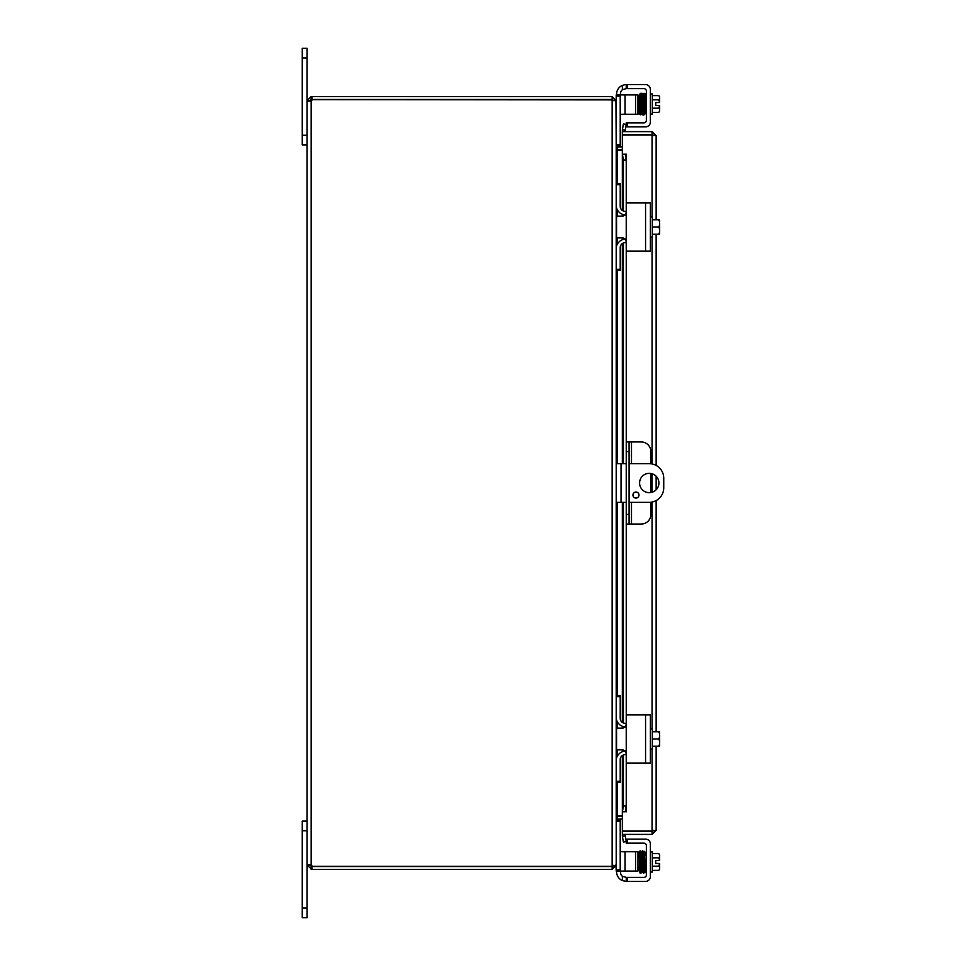 <?xml version="1.0" encoding="UTF-8"?>
<svg xmlns="http://www.w3.org/2000/svg" width="966" height="966" viewBox="0 0 966 966"><rect width="100%" height="100%" fill="white"/><g stroke="black" fill="none" stroke-linecap="round" stroke-linejoin="round"><path stroke-width="1.45" d="M302.261 135.24L307.091 135.24L307.091 48.3L302.261 48.3L302.261 144.9L307.091 144.9M649.249 492.66A9.66 9.66 0 0 1 639.589 483A9.66 9.66 0 0 1 649.249 473.34A9.66 9.66 0 0 1 658.909 483A9.66 9.66 0 0 1 649.249 492.66M635.966 498.07A3.019 3.019 0 0 1 632.947 495.051A3.019 3.019 0 0 1 635.966 492.032A3.019 3.019 0 0 1 638.985 495.051A3.019 3.019 0 0 1 635.966 498.07M629.083 463.68L649.249 463.68A14.49 14.49 0 0 1 663.739 478.17L663.739 487.83A14.49 14.49 0 0 1 649.249 502.32L629.083 502.32M616.211 502.32L626.234 502.32M626.234 463.68L616.211 463.68M302.261 908.04L302.261 917.7L307.091 917.7L307.091 865.331L309.941 865.331L312.006 866.538L312.006 869.4L307.091 865.331L307.091 830.76L302.261 830.76L302.261 908.04L307.091 908.04M307.091 821.1L302.261 821.1L302.261 830.76M616.851 149.694L622.333 149.73M615.946 100.669L616.211 145.661L617.419 146.868L622.333 146.868M617.419 782.46L617.419 815.847L622.333 815.847M616.211 146.095L617.419 150.153L622.333 150.153M622.333 816.27L616.851 816.306M312.006 869.4L612.142 869.4L616.211 865.331L616.211 820.339L617.419 819.132L622.333 819.132M617.419 815.847L616.211 819.905M612.142 99.884L312.115 99.655A2.705 2.705 0 0 1 311.149 101.128L311.149 864.872L307.091 864.872L311.149 864.872A2.705 2.705 0 0 1 312.115 866.345L612.142 866.345L612.142 99.884L616.211 101.092L616.211 270.48L620.22 270.48L616.211 270.48L616.211 864.908L613.072 866.079M620.22 114.254L625.05 114.254L625.05 94.934L616.211 94.934L616.211 100.669L612.142 96.6L312.006 96.6L312.006 99.462L612.142 99.462L613.35 100.669M613.35 865.331L612.142 866.538L612.142 869.4M615.946 865.331L616.211 871.066L637.958 871.066L637.958 866.84L639.685 866.84M612.142 99.462L612.142 96.6M309.941 100.669L307.091 100.669L311.149 96.6L311.149 99.462L309.941 100.669L311.149 101.128L307.091 101.128L311.149 101.128M307.091 864.872L307.091 101.128M311.149 96.6L312.006 96.6M312.006 99.462L311.149 99.462M311.149 866.538L311.149 869.4M312.006 866.538L612.142 866.538M650.867 463.765L650.867 451.605A9.66 9.66 0 0 0 641.207 441.945L626.234 441.945L626.234 451.605L629.083 451.605L629.083 441.945M629.083 524.055L629.083 514.395L626.234 514.395L626.234 524.055L641.207 524.055A9.66 9.66 0 0 0 650.867 514.395L650.867 502.235M629.083 514.395L629.083 451.605M626.234 514.395L626.234 451.605M650.867 492.527L650.867 473.473M646.471 831.098A4.83 4.83 0 0 0 650.444 831.098M646.423 134.902A4.83 4.83 0 0 1 648.029 134.479M648.886 134.479A4.83 4.83 0 0 1 650.48 134.902M625.219 130.144L626.234 124.433L623.408 123.938L622.406 129.649L625.207 130.205A1.208 1.208 0 0 0 626.403 131.618M622.406 129.649L622.394 129.71A4.069 4.069 0 0 0 622.515 131.618M622.406 154.222L623.408 160.018L626.234 160.018L625.219 154.222L622.333 154.222L622.394 210.503M625.219 154.222L626.415 154.222L626.403 203.415M626.234 160.018L626.234 204.019A1.159 1.159 0 0 1 627.393 202.86L643.948 202.86M643.948 251.16L627.393 251.16A1.159 1.159 0 0 1 626.234 250.001L626.234 441.945M626.234 524.055L626.234 715.999A1.159 1.159 0 0 1 627.393 714.84L643.948 714.84M626.234 726.915L626.234 734.16M626.234 743.82L626.234 751.065M643.948 763.14L627.393 763.14A1.159 1.159 0 0 1 626.234 761.981L626.234 805.982L623.408 805.982L622.406 811.778L625.219 811.778L626.234 805.982M622.406 811.778L622.394 755.497M625.219 811.778L622.333 811.778L622.333 755.533M622.406 836.351L623.408 842.062L626.234 841.567L625.219 835.856L622.394 836.29A4.069 4.069 0 0 1 622.515 834.383M625.219 835.856L625.207 835.795A1.208 1.208 0 0 1 626.403 834.383M623.408 160.018L623.408 211.011M623.408 214.621L623.408 215.986M623.408 238.034L623.408 239.399M623.408 243.009L623.408 463.68M623.408 502.32L623.408 722.991M623.408 726.601L623.408 727.966M623.408 750.014L623.408 751.379M623.408 754.989L623.408 805.982M652.074 749.036L652.074 831.098L653.088 830.965L653.282 830.313L652.074 831.521L622.333 831.521L622.333 834.383L652.074 834.383L656.143 830.313L652.074 831.098L622.333 831.098L622.333 811.778M626.415 811.778L626.403 762.585M622.333 210.467L622.333 154.222L626.415 154.222M622.333 154.222L622.333 134.902L652.074 134.902L656.143 135.687L652.074 131.618L622.333 131.618L622.333 134.479L652.074 134.479L652.074 131.618M652.074 216.964L652.074 134.902L653.282 135.687L652.074 134.479M652.074 831.521L652.074 834.383M656.143 135.687L656.143 219.765M656.143 234.255L656.143 465.419M656.143 476.226L656.143 489.774M656.143 500.581L656.143 731.745M656.143 746.235L656.143 830.313M627.393 122.851L626.234 122.851L626.234 126.86L627.393 126.86L627.393 122.851L643.948 122.851A2.415 2.415 0 0 0 646.363 120.436L646.363 91.021A2.415 2.415 0 0 0 643.948 88.606L626.234 88.606L626.234 84.597L626.234 88.606L622.37 89.693A4.83 4.83 0 0 0 620.583 93.436L620.583 94.934M627.393 88.606L627.393 84.597L625.099 84.658L622.37 85.394L622.37 89.693M616.574 94.257L616.574 94.934L616.574 94.257A9.66 9.66 0 0 1 622.37 85.394M645.554 84.597L627.393 84.597L645.554 84.597A4.83 4.83 0 0 1 650.384 89.427L650.384 93.05M650.384 118.407L650.384 122.03A4.83 4.83 0 0 1 645.554 126.86L627.393 126.86M652.316 112.358L658.764 112.358A10.252 5.12 180 0 0 659.657 110.269L659.657 105.439L655.745 105.439L655.745 102.541L659.657 102.541L659.657 97.711A10.252 5.12 0 0 0 658.764 95.622L652.316 95.622M622.37 876.307L622.37 880.606L626.234 881.403L625.099 881.342L626.234 881.403L625.099 881.342L626.234 881.403L626.234 877.394L622.37 876.307A4.83 4.83 0 0 1 620.583 872.564L620.583 871.066M645.65 876.681A2.415 2.415 0 0 1 643.948 877.394A2.415 2.415 0 0 0 646.363 874.979L646.363 845.564A2.415 2.415 0 0 0 643.948 843.149L627.393 843.149L627.393 839.14L645.554 839.14A4.83 4.83 0 0 1 650.384 843.97L650.384 847.593M626.234 843.149L626.234 839.14L626.234 843.149L626.234 839.14L626.234 843.149L627.393 843.149M650.384 872.95L650.384 876.573A4.83 4.83 0 0 1 645.554 881.403L627.393 881.403L627.393 877.394L626.234 877.394L626.234 881.403L627.393 881.403M652.316 870.378L658.764 870.378A10.252 5.12 180 0 0 659.657 868.289L659.657 863.459L655.745 863.459L655.745 860.561L659.657 860.561L659.657 855.731A10.252 5.12 0 0 0 658.764 853.642L652.316 853.642M639.516 857.18L637.958 857.18L637.958 851.746L635.543 851.746L635.543 871.066M645.65 89.319A2.415 2.415 0 0 0 643.948 88.606M645.65 122.139A2.415 2.415 0 0 0 646.363 120.436M626.234 122.851L626.234 126.86L626.234 122.851M622.007 90.031A4.83 4.83 0 0 0 620.583 93.436M650.384 89.427L650.384 122.03M650.384 93.944L652.316 93.944L652.316 114.036L650.384 114.036M639.13 108.82L637.958 108.82M638.949 99.16L637.958 99.16M655.745 105.439L655.745 102.541M658.764 112.358A12.546 12.546 0 0 0 659.657 111.235L659.657 110.269A10.252 5.12 180 0 0 658.764 108.168A10.252 10.252 0 0 0 659.549 105.439M659.549 102.541A10.252 10.252 0 0 0 658.764 99.812A10.252 5.12 0 0 0 659.657 97.711L659.657 96.745A12.546 12.546 0 0 0 658.764 95.622M652.316 99.812L658.764 99.812M652.316 108.168L658.764 108.168M646.363 94.33L645.65 94.33M645.203 95.368L645.203 113.65L646.363 113.65M645.155 96.274L645.155 95.368L645.155 96.274M638.876 95.839L639.299 114.085L641.001 114.676C640.446 115.352 640.204 113.795 640.277 109.979L640.144 102.903M639.432 95.368L639.432 96.274L639.432 95.368M616.211 145.661L620.22 145.661L620.22 144.502L616.211 144.502M635.543 114.254L637.958 114.254L637.958 94.934L635.543 94.934L635.543 114.254L625.05 114.254M616.211 96.093L620.22 96.093L620.22 94.934M620.22 96.093L620.22 144.502M625.05 94.934L635.543 94.934M622.37 880.606A9.66 9.66 0 0 1 616.574 871.743L616.574 871.066M645.554 839.14L626.234 839.14M645.65 843.861A2.415 2.415 0 0 0 643.948 843.149M650.384 843.97L650.384 876.573M643.948 877.394L627.393 877.394M650.384 872.057L652.316 872.057L652.316 851.964L650.384 851.964M655.745 863.459L655.745 860.561M659.549 860.561A10.252 10.252 0 0 0 658.764 857.832A10.252 5.12 0 0 0 659.657 855.731L659.657 854.765A12.546 12.546 0 0 0 658.764 853.642A12.546 12.546 0 0 1 659.657 854.765M652.316 866.188L658.764 866.188A10.252 5.12 180 0 1 659.657 868.289L659.657 869.255A12.546 12.546 0 0 1 658.764 870.378M658.764 866.188A10.252 10.252 0 0 0 659.549 863.459M652.316 857.832L658.764 857.832M646.363 871.67L645.542 871.67M646.363 852.35L645.203 852.35L645.203 855.731M639.13 857.18L639.395 851.601L642.764 851.976L643.356 851.324L644.31 867.987M639.432 870.632L639.432 869.726L639.432 870.632M625.05 871.066L625.05 851.746L620.22 851.746M620.22 871.066L620.22 820.339L616.211 820.339M637.958 871.066L637.958 851.746M625.05 851.746L635.543 851.746M627.393 251.16L650.384 251.16L650.384 202.86L627.393 202.86M625.099 239.025L626.234 241.754L626.234 212.266L625.099 214.995L622.37 216.13L616.574 216.13L616.574 237.89L622.37 237.89L625.099 239.025M626.234 250.001L626.234 241.754M626.234 212.266L626.234 204.019M650.384 237.056L652.316 237.056L652.316 216.964L650.384 216.964M659.657 221.395L659.657 219.91A12.461 12.461 0 0 0 659.549 219.765L658.764 219.765A10.252 8.875 -0 0 1 659.657 223.388L659.657 234.11A12.461 12.461 0 0 1 659.549 234.255L658.764 234.255A10.252 8.875 180 0 0 659.657 230.632L659.657 232.625M652.316 234.255L658.764 234.255M659.657 230.632A10.252 8.875 180 0 0 658.764 227.01A10.252 8.875 -0 0 0 659.657 223.388M652.316 227.01L658.764 227.01M652.316 219.765L658.764 219.765M625.183 214.911A9.66 9.66 0 0 1 616.211 205.275L616.211 184.699L620.22 184.699L620.22 206.47A4.83 4.83 0 0 0 625.05 211.3L626.234 211.3M626.234 242.72L625.05 242.72A4.83 4.83 0 0 0 620.22 247.55L620.22 269.321L616.211 269.321L616.211 248.745A9.66 9.66 0 0 1 625.183 239.109M616.211 183.54L620.22 183.54L616.211 183.54M620.22 270.48L620.22 269.321M620.22 184.699L620.22 183.54M627.393 763.14L650.384 763.14L650.384 714.84L627.393 714.84M625.099 751.005L626.234 753.734L626.234 724.246L625.099 726.975L622.37 728.11L616.574 728.11L616.574 749.87L622.37 749.87L625.099 751.005M626.234 761.981L626.234 753.734M626.234 724.246L626.234 715.999M650.384 749.036L652.316 749.036L652.316 728.944L650.384 728.944M659.657 733.375L659.657 731.89A12.461 12.461 0 0 0 659.549 731.745L658.764 731.745A10.252 8.875 -0 0 1 659.657 735.368L659.657 746.09A12.461 12.461 0 0 1 659.549 746.235L658.764 746.235A10.252 8.875 180 0 0 659.657 742.612L659.657 744.605M652.316 746.235L658.764 746.235M659.657 742.612A10.252 8.875 180 0 0 658.764 738.99A10.252 8.875 -0 0 0 659.657 735.368M652.316 738.99L658.764 738.99M652.316 731.745L658.764 731.745M625.183 726.891A9.66 9.66 0 0 1 616.211 717.255L616.211 696.679L620.22 696.679L620.22 718.45A4.83 4.83 0 0 0 625.05 723.28L626.234 723.28M626.234 754.7L625.05 754.7A4.83 4.83 0 0 0 620.22 759.53L620.22 781.301L616.211 781.301L616.211 760.725A9.66 9.66 0 0 1 625.183 751.089M616.211 782.46L620.22 782.46L620.22 781.301M620.22 696.679L620.22 695.52L616.211 695.52M302.261 57.96L307.091 57.96M621.041 502.32L621.041 463.68M617.419 146.868L617.419 149.73M617.419 150.153L617.419 183.54M617.419 209.948L617.419 216.13M617.419 237.89L617.419 244.072M617.419 270.48L617.419 463.68M617.419 502.32L617.419 695.52M617.419 721.928L617.419 728.11M617.419 749.87L617.419 756.052M617.419 819.132L617.419 816.27M631.498 524.055L631.498 502.32M631.498 463.68L631.498 441.945M622.394 214.295L622.394 216.13M622.394 237.89L622.394 239.725M622.394 243.517L622.394 463.68M622.394 502.32L622.394 722.483M622.394 726.275L622.394 728.11M622.394 749.87L622.394 751.705M626.403 250.605L626.403 441.945M626.403 524.055L626.403 715.395M652.074 728.944L652.074 502.042M652.074 492.237L652.074 473.763M652.074 463.958L652.074 237.056M653.088 830.965L653.282 830.313M653.282 135.687L653.088 135.035M642.885 95.368L642.885 96.274L642.885 95.368M641.702 95.368L641.702 96.274L641.702 95.368M643.175 109.641L643.175 110.293L643.175 109.641M643.754 98.339L643.754 97.687M644.032 96.274L644.032 95.368L644.032 96.274M641.412 97.687L641.412 98.339L641.412 97.687M640.555 95.368L640.555 96.274L640.555 95.368M641.122 111.706L641.122 112.611L641.122 111.706M640.832 109.641L640.832 110.293M643.465 112.611L643.465 111.706L643.465 112.611M643.175 856.359L643.175 855.707M643.465 854.294L643.465 853.389L643.465 854.294M641.412 868.313L641.412 867.661M641.122 853.389L641.122 854.294L641.122 853.389M640.555 869.726L640.555 870.632L640.555 869.726M641.702 869.726L641.702 870.632L641.702 869.726M642.885 869.726L642.885 870.632L642.885 869.726M616.211 821.498L620.22 821.498M620.22 869.907L616.211 869.907M645.554 202.86L645.554 251.16M645.554 714.84L645.554 763.14M622.333 751.729L622.333 749.87M622.333 728.11L622.333 726.251M622.333 722.447L622.333 502.32M622.333 463.68L622.333 243.553M622.333 239.749L622.333 237.89M622.333 216.13L622.333 214.271M642.173 93.992L642.764 93.304L642.173 93.992L640.204 93.364L639.782 95.465L640.204 93.364M640.446 93.304L641.593 114.085L642.173 114.676L642.764 114.024L641.001 114.676M642.764 114.024L644.479 114.676L643.477 95.839L643.887 113.964L642.825 113.964L642.909 112.141M643.924 93.304L643.344 93.847L643.924 93.304L644.588 95.803L645.01 113.964L643.948 113.964M644.455 94.016L643.38 94.016L643.477 95.839L642.764 93.304M645.034 93.304L644.479 93.774L645.034 93.304L645.711 95.803M640.47 113.964L641.533 113.964L641.05 94.016L642.112 94.016L642.04 95.453M643.223 95.453L643.296 94.016L642.233 94.028L642.619 109.979C642.668 114.399 642.921 115.956 643.356 114.676M641.641 113.952L642.704 113.964L642.257 95.803L641.581 93.304L641.013 93.823M642.704 852.036L641.641 852.048L642.764 872.696L642.173 872.008L640.204 872.636L639.782 870.535M643.803 853.473L643.887 852.036L642.825 852.036L643.187 867.999C643.235 872.431 643.477 874.001 643.924 872.696L645.203 872.672L645.65 871.67M642.764 872.696L643.924 872.696M644.455 871.984L643.38 871.984L643.477 870.161M645.01 852.036L643.948 852.036L645.034 872.696M642.173 872.008L641.581 872.696C641.026 873.373 640.784 871.815 640.844 867.999L640.47 852.036L641.533 852.036L641.46 853.485M641.05 871.984L642.112 871.984L641.678 853.823L641.001 851.324L640.446 851.795M645.034 94.427L645.578 94.016L644.503 94.016M640.18 105.004L639.915 94.016L640.977 94.016L640.905 95.465M639.347 113.964L640.41 113.964L640.265 109.556M645.203 110.269L644.479 114.676M642.33 870.161L642.233 871.972L643.296 871.984L642.897 855.586C642.788 851.336 642.547 849.923 642.173 851.324L641.593 851.94M642.764 851.976L643.356 851.324M644.479 851.324L645.578 871.984L644.503 871.984L644.588 870.161M639.999 870.161L639.915 871.984L640.977 871.984L640.603 855.502C640.494 851.348 640.265 849.959 639.878 851.324M641.013 872.177L640.446 872.696C640.072 874.133 639.83 872.684 639.721 868.337L639.347 852.036L640.41 852.036M638.949 866.84L638.876 870.161"/></g></svg>

